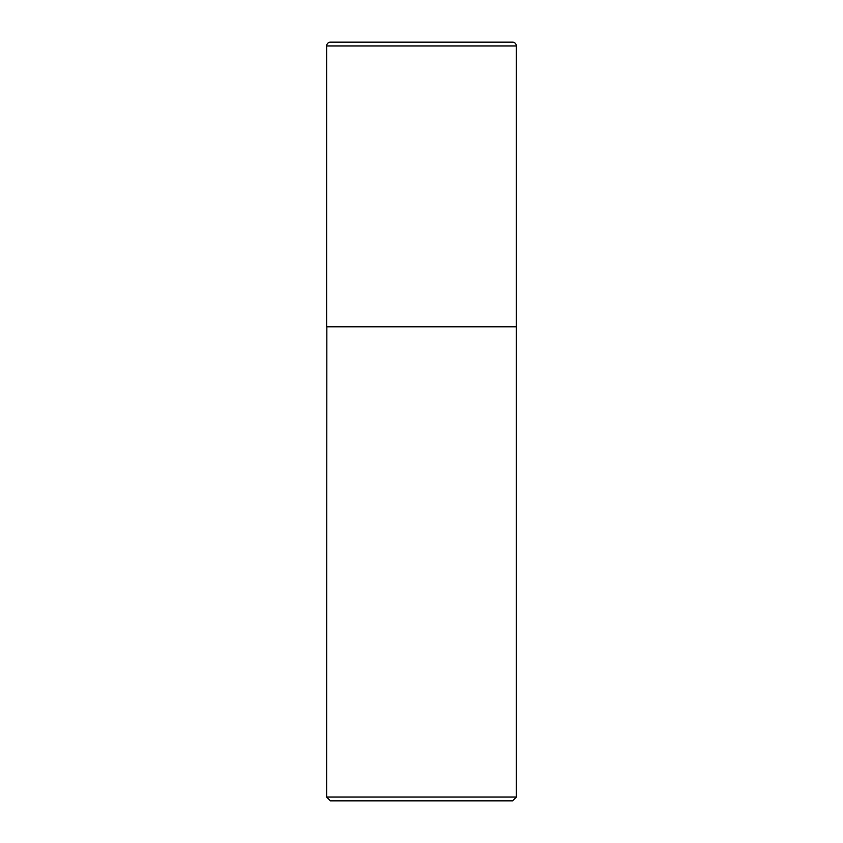 <?xml version="1.0" encoding="UTF-8"?>
<svg xmlns="http://www.w3.org/2000/svg" width="843" height="843" viewBox="0 0 843 843"><rect width="100%" height="100%" fill="white"/><g stroke="black" fill="none" stroke-linecap="round" stroke-linejoin="round"><path stroke-width="1.26" d="M516.337 45.944A3.793 3.793 0 0 0 512.344 42.15L330.656 42.15A3.793 3.793 0 0 0 326.662 45.944L326.662 326.662L516.337 326.662L516.337 45.944L326.662 45.944M326.852 326.662L326.662 797.056L516.337 797.056L516.337 326.852L326.662 326.852M516.337 797.056L512.544 800.85L330.456 800.85L326.662 797.056M512.544 42.15L330.456 42.15"/></g></svg>
